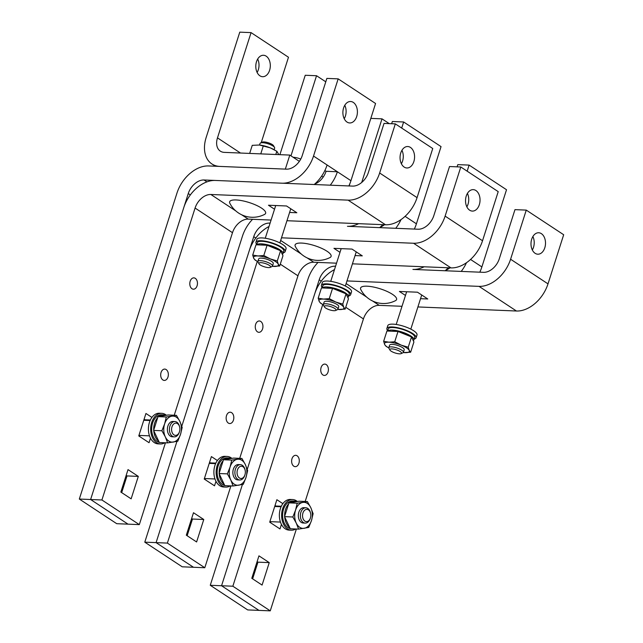 <?xml version="1.0" encoding="UTF-8"?>
<svg xmlns="http://www.w3.org/2000/svg" width="643" height="643" viewBox="0 0 643 643"><rect width="100%" height="100%" fill="white"/><g stroke="black" fill="none" stroke-linecap="round" stroke-linejoin="round"><path stroke-width="0.96" d="M249.669 153.428L252.249 145.342L259.386 145.013L270.293 147.866A13.037 3.617 17.7 0 1 274.207 149.723A13.037 3.617 17.7 0 1 274.416 149.843M278.821 154.625L276.828 151.266L270.293 147.866A13.037 3.617 17.7 0 0 259.467 145.021L259.386 145.013M260.761 153.878L263.333 145.8M275.799 154.497L276.828 151.266M236.11 199.957A18.896 5.24 -162.3 0 0 229.864 203.349A25.76 25.76 0 0 0 264.554 214.416A18.896 5.24 -162.3 0 0 261.556 208.123A18.896 5.24 -162.3 0 0 236.11 199.957M259.539 145.029L260.037 143.461A7.668 2.13 17.7 0 1 260.536 142.979A7.668 2.13 17.7 0 1 262.666 142.714A7.668 2.13 17.7 0 1 274.521 147.44A7.668 2.13 17.7 0 1 274.649 148.123L274.143 149.69M274.521 147.44L273.532 145.704A6.133 1.704 -162.3 0 0 264.048 141.926A6.133 1.704 -162.3 0 0 262.344 142.135L260.536 142.979M301.583 243.07A18.896 5.24 -162.3 0 0 295.33 246.462A25.76 25.76 0 0 0 330.02 257.53A18.896 5.24 -162.3 0 0 327.022 251.236A18.896 5.24 -162.3 0 0 301.583 243.07M367.049 286.191A18.896 5.24 -162.3 0 0 360.803 289.575A25.76 25.76 0 0 0 395.493 300.651A18.896 5.24 -162.3 0 0 392.495 294.349A18.896 5.24 -162.3 0 0 367.049 286.191M260.929 244.991A11.196 3.102 17.7 0 1 262.923 244.911A11.196 3.102 17.7 0 1 265.438 245.176M259.185 258.382A7.668 2.13 17.7 0 1 261.315 258.124A7.668 2.13 17.7 0 1 273.171 262.85M280.573 250.714L277.286 260.994L278.282 264.16L279.697 266.001L282.976 255.713L280.573 250.714L267.078 245.248L255.986 244.79L252.707 255.078L258.036 255.962A13.037 3.617 -162.3 0 0 253.696 258.237A13.037 3.617 -162.3 0 0 257.739 261.621A13.037 3.617 -162.3 0 0 257.859 261.685M268.485 245.819A11.196 3.102 17.7 0 1 277.647 249.524M279.697 266.001L272.519 266.331M267.078 245.248L263.791 255.528L270.325 258.928L277.286 260.994M272.335 266.306A13.037 3.617 -162.3 0 0 272.471 266.323A13.037 3.617 -162.3 0 0 273.942 266.435A13.037 3.617 -162.3 0 0 278.282 264.16A13.037 3.617 -162.3 0 0 270.325 258.928A13.037 3.617 -162.3 0 0 258.036 255.962L263.791 255.528M257.521 261.5L255.11 260.077L253.696 258.237L252.707 255.078M282.333 254.371A13.881 3.85 -162.3 0 0 282.968 253.631A13.881 3.85 -162.3 0 0 275.927 247.651A13.881 3.85 -162.3 0 0 261.291 243.834A13.881 3.85 -162.3 0 0 256.734 244.822M256.653 244.814L257.337 242.668A13.881 3.85 17.7 0 1 262.095 241.31A13.881 3.85 17.7 0 1 276.731 245.128A13.881 3.85 17.7 0 1 283.78 251.108L282.968 253.631M283.225 252.828A15.336 4.252 -162.3 0 0 285.162 251.55A15.336 4.252 -162.3 0 0 277.382 244.943A15.336 4.252 -162.3 0 0 261.203 240.723A15.336 4.252 -162.3 0 0 255.946 242.226A15.336 4.252 -162.3 0 0 256.79 244.388M255.946 242.226L256.846 239.413A15.336 4.252 17.7 0 1 262.103 237.918A15.336 4.252 17.7 0 1 278.274 242.138A15.336 4.252 17.7 0 1 286.063 248.737L285.162 251.55M270.181 267.384L271.989 266.54A7.668 2.13 -162.3 0 0 272.487 266.057A7.668 2.13 -162.3 0 0 268.597 262.754A7.668 2.13 -162.3 0 0 260.503 260.648A7.668 2.13 -162.3 0 0 257.875 261.396A7.668 2.13 -162.3 0 0 258.004 262.079L258.992 263.815A6.133 1.704 17.7 0 1 260.994 262.666A6.133 1.704 17.7 0 1 268.195 264.707A6.133 1.704 17.7 0 1 270.181 267.384A6.133 1.704 17.7 0 1 268.477 267.592A6.133 1.704 17.7 0 1 258.992 263.815M326.403 288.104A11.196 3.102 17.7 0 1 328.396 288.032A11.196 3.102 17.7 0 1 330.904 288.297M324.651 301.503A7.668 2.13 17.7 0 1 326.781 301.237A7.668 2.13 17.7 0 1 338.636 305.964M346.038 293.827L342.759 304.107L343.748 307.274L345.162 309.114L348.45 298.834L346.038 293.827L332.544 288.361L321.46 287.903L318.181 298.191L323.509 299.083A13.037 3.617 -162.3 0 0 319.169 301.358A13.037 3.617 -162.3 0 0 323.204 304.734A13.037 3.617 -162.3 0 0 323.325 304.806M333.958 288.932A11.196 3.102 17.7 0 1 343.121 292.645M345.162 309.114L337.985 309.444M332.544 288.361L329.264 298.649L335.799 302.041L342.759 304.107M337.8 309.428A13.037 3.617 -162.3 0 0 337.945 309.436A13.037 3.617 -162.3 0 0 339.408 309.548A13.037 3.617 -162.3 0 0 343.748 307.274A13.037 3.617 -162.3 0 0 335.799 302.041A13.037 3.617 -162.3 0 0 323.509 299.083L329.264 298.649M322.995 304.613L320.584 303.199L319.169 301.358L318.181 298.191M347.799 297.484A13.881 3.85 -162.3 0 0 348.442 296.744A13.881 3.85 -162.3 0 0 341.393 290.765A13.881 3.85 -162.3 0 0 326.757 286.955A13.881 3.85 -162.3 0 0 322.207 287.935M322.119 287.935L322.81 285.781A13.881 3.85 17.7 0 1 327.56 284.423A13.881 3.85 17.7 0 1 342.197 288.241A13.881 3.85 17.7 0 1 349.245 294.221L348.442 296.744M348.699 295.941A15.336 4.252 -162.3 0 0 350.636 294.663A15.336 4.252 -162.3 0 0 342.848 288.056A15.336 4.252 -162.3 0 0 326.676 283.844A15.336 4.252 -162.3 0 0 321.42 285.339A15.336 4.252 -162.3 0 0 322.256 287.501M321.42 285.339L322.312 282.534A15.336 4.252 17.7 0 1 327.568 281.031A15.336 4.252 17.7 0 1 343.748 285.251A15.336 4.252 17.7 0 1 351.528 291.858L350.636 294.663M335.646 310.497L337.462 309.661A7.668 2.13 -162.3 0 0 337.953 309.17A7.668 2.13 -162.3 0 0 334.063 305.867A7.668 2.13 -162.3 0 0 325.977 303.761A7.668 2.13 -162.3 0 0 323.349 304.509A7.668 2.13 -162.3 0 0 323.469 305.192L324.458 306.928A6.133 1.704 17.7 0 1 326.467 305.779A6.133 1.704 17.7 0 1 333.661 307.82A6.133 1.704 17.7 0 1 335.646 310.497A6.133 1.704 17.7 0 1 333.942 310.706A6.133 1.704 17.7 0 1 324.458 306.928M391.868 331.225A11.196 3.102 17.7 0 1 393.862 331.145A11.196 3.102 17.7 0 1 396.377 331.41M390.124 344.616A7.668 2.13 17.7 0 1 392.254 344.351A7.668 2.13 17.7 0 1 404.109 349.077M411.512 336.94L408.225 347.228L409.221 350.395L410.636 352.235L413.915 341.947L411.512 336.94L398.017 331.475L386.925 331.016L383.646 341.304L388.975 342.197A13.037 3.617 -162.3 0 0 384.635 344.471A13.037 3.617 -162.3 0 0 388.677 347.855A13.037 3.617 -162.3 0 0 388.798 347.919M399.432 332.045A11.196 3.102 17.7 0 1 408.586 335.759M410.636 352.235L403.458 352.557M398.017 331.475L394.73 341.763L401.272 345.154L408.225 347.228M403.274 352.541A13.037 3.617 -162.3 0 0 403.41 352.557A13.037 3.617 -162.3 0 0 404.881 352.669A13.037 3.617 -162.3 0 0 409.221 350.395A13.037 3.617 -162.3 0 0 401.272 345.154A13.037 3.617 -162.3 0 0 388.975 342.197L394.73 341.763M388.46 347.734L386.049 346.312L384.635 344.471L383.646 341.304M413.272 340.605A13.881 3.85 -162.3 0 0 413.915 339.858A13.881 3.85 -162.3 0 0 406.866 333.886A13.881 3.85 -162.3 0 0 392.23 330.068A13.881 3.85 -162.3 0 0 387.673 331.049M387.592 331.049L388.276 328.894A13.881 3.85 17.7 0 1 393.034 327.544A13.881 3.85 17.7 0 1 407.67 331.354A13.881 3.85 17.7 0 1 414.719 337.334L413.915 339.858M414.164 339.062A15.336 4.252 -162.3 0 0 416.101 337.776A15.336 4.252 -162.3 0 0 408.321 331.169A15.336 4.252 -162.3 0 0 392.142 326.957A15.336 4.252 -162.3 0 0 386.885 328.452A15.336 4.252 -162.3 0 0 387.729 330.623M386.885 328.452L387.785 325.647A15.336 4.252 17.7 0 1 393.042 324.152A15.336 4.252 17.7 0 1 409.213 328.364A15.336 4.252 17.7 0 1 417.002 334.971L416.101 337.776M401.119 353.618L402.928 352.774A7.668 2.13 -162.3 0 0 403.426 352.292A7.668 2.13 -162.3 0 0 399.536 348.988A7.668 2.13 -162.3 0 0 391.442 346.874A7.668 2.13 -162.3 0 0 388.814 347.63A7.668 2.13 -162.3 0 0 388.943 348.313L389.931 350.041A6.133 1.704 17.7 0 1 391.933 348.9A6.133 1.704 17.7 0 1 399.134 350.933A6.133 1.704 17.7 0 1 401.119 353.618A6.133 1.704 17.7 0 1 399.416 353.827A6.133 1.704 17.7 0 1 389.931 350.041M173.28 436.677A7.668 5.176 -87.6 0 1 167.702 432A7.668 5.176 -87.6 0 1 167.895 426.044A7.668 5.176 -87.6 0 1 167.952 425.859A7.668 5.176 -87.6 0 1 173.899 421.655M158.009 416.64L166.288 416.977L176.431 415.33L168.153 414.984L158.009 416.64L153.613 430.416L159.368 442.537L167.638 442.874L165.299 436.838A13.037 8.809 92.4 0 0 173.248 442.071A13.037 8.809 92.4 0 0 180.522 434.363L177.789 441.227L167.638 442.874M182.186 427.45L180.522 434.363A13.037 8.809 92.4 0 0 179.847 421.406L182.186 427.45M176.431 415.33L179.847 421.406A13.037 8.809 92.4 0 0 171.89 416.174A13.037 8.809 92.4 0 0 164.624 423.89A13.037 8.809 92.4 0 0 165.299 436.838L161.891 430.754L164.624 423.89L166.288 416.977M153.613 430.416L161.891 430.754M165.87 415.354A13.881 9.372 92.4 0 0 163.652 414.864A13.881 9.372 92.4 0 0 158.958 416.487M157.68 417.661A13.881 9.372 92.4 0 0 154.617 423.158A13.881 9.372 92.4 0 0 153.717 430.087M159.279 442.352A13.881 9.372 -87.6 0 1 152.584 423.078A13.881 9.372 -87.6 0 1 161.618 414.783L163.652 414.864M153.757 430.714A13.881 9.372 92.4 0 0 158.749 441.243M166.408 415.274A15.336 10.36 92.4 0 0 161.682 413.328A15.336 10.36 92.4 0 0 151.7 422.491A15.336 10.36 92.4 0 0 160.42 443.967A15.336 10.36 92.4 0 0 164.777 442.762M160.42 443.967L158.162 443.879A15.336 10.36 -87.6 0 1 149.433 422.395A15.336 10.36 -87.6 0 1 159.424 413.232L161.682 413.328M179.63 426.96L179.469 426.333A7.668 5.176 92.4 0 0 174.92 421.543A7.668 5.176 92.4 0 0 169.929 426.124A7.668 5.176 92.4 0 0 174.285 436.87A7.668 5.176 92.4 0 0 179.22 432.474L179.429 431.863A6.133 4.147 -87.6 0 1 173.891 434.837A6.133 4.147 -87.6 0 1 171.994 426.791A6.133 4.147 -87.6 0 1 175.933 423.126A6.133 4.147 -87.6 0 1 179.63 426.96A6.133 4.147 -87.6 0 1 179.477 431.718A6.133 4.147 -87.6 0 1 179.429 431.863M238.746 479.791A7.668 5.176 -87.6 0 1 233.176 475.113A7.668 5.176 -87.6 0 1 233.361 469.157A7.668 5.176 -87.6 0 1 233.425 468.98A7.668 5.176 -87.6 0 1 239.365 464.768M223.475 459.753L231.753 460.091L241.905 458.443L233.626 458.097L223.475 459.753L219.078 473.529L224.833 485.65L233.112 485.995L230.765 479.951A13.037 8.809 92.4 0 0 238.722 485.192A13.037 8.809 92.4 0 0 245.988 477.476L243.263 484.34L233.112 485.995M247.659 470.563L245.988 477.476A13.037 8.809 92.4 0 0 245.313 464.527L247.659 470.563M241.905 458.443L245.313 464.527A13.037 8.809 92.4 0 0 237.363 459.287A13.037 8.809 92.4 0 0 230.09 467.003A13.037 8.809 92.4 0 0 230.765 479.951L227.357 473.867L230.09 467.003L231.753 460.091M219.078 473.529L227.357 473.867M231.335 458.475A13.881 9.372 92.4 0 0 229.125 457.985A13.881 9.372 92.4 0 0 224.423 459.6M223.153 460.774A13.881 9.372 92.4 0 0 220.091 466.271A13.881 9.372 92.4 0 0 219.191 473.2M224.745 485.465A13.881 9.372 -87.6 0 1 218.057 466.191A13.881 9.372 -87.6 0 1 227.092 457.896L229.125 457.985M219.223 473.827A13.881 9.372 92.4 0 0 224.222 484.356M231.874 458.387A15.336 10.36 92.4 0 0 227.148 456.442A15.336 10.36 92.4 0 0 217.165 465.604A15.336 10.36 92.4 0 0 225.886 487.089A15.336 10.36 92.4 0 0 230.25 485.875M225.886 487.089L223.627 486.992A15.336 10.36 -87.6 0 1 214.907 465.508A15.336 10.36 -87.6 0 1 224.889 456.353L227.148 456.442M245.096 470.073L244.943 469.454A7.668 5.176 92.4 0 0 240.394 464.664A7.668 5.176 92.4 0 0 235.394 469.245A7.668 5.176 92.4 0 0 239.759 479.983A7.668 5.176 92.4 0 0 244.694 475.587L244.895 474.976A6.133 4.147 -87.6 0 1 239.365 477.95A6.133 4.147 -87.6 0 1 237.46 469.904A6.133 4.147 -87.6 0 1 241.398 466.239A6.133 4.147 -87.6 0 1 245.096 470.073A6.133 4.147 -87.6 0 1 244.943 474.831A6.133 4.147 -87.6 0 1 244.895 474.976M304.219 522.904A7.668 5.176 -87.6 0 1 298.641 518.226A7.668 5.176 -87.6 0 1 298.834 512.278A7.668 5.176 -87.6 0 1 298.891 512.093A7.668 5.176 -87.6 0 1 304.838 507.882M288.948 502.866L297.227 503.212L307.37 501.556L299.099 501.219L288.948 502.866L284.552 516.642L290.306 528.763L298.585 529.109L296.238 523.064A13.037 8.809 92.4 0 0 304.187 528.305A13.037 8.809 92.4 0 0 311.461 520.589L308.728 527.453L298.585 529.109M313.125 513.677L311.461 520.589A13.037 8.809 92.4 0 0 310.786 507.64L313.125 513.677M307.37 501.556L310.786 507.64A13.037 8.809 92.4 0 0 302.829 502.408A13.037 8.809 92.4 0 0 295.563 510.116A13.037 8.809 92.4 0 0 296.238 523.064L292.83 516.988L295.563 510.116L297.227 503.212M284.552 516.642L292.83 516.988M296.809 501.588A13.881 9.372 92.4 0 0 294.59 501.098A13.881 9.372 92.4 0 0 289.897 502.713M288.619 503.887A13.881 9.372 92.4 0 0 285.556 509.393A13.881 9.372 92.4 0 0 284.656 516.313M290.218 528.578A13.881 9.372 -87.6 0 1 283.523 509.304A13.881 9.372 -87.6 0 1 292.557 501.018L294.59 501.098M284.696 516.94A13.881 9.372 92.4 0 0 289.688 527.477M297.347 501.5A15.336 10.36 92.4 0 0 292.621 499.555A15.336 10.36 92.4 0 0 282.639 508.717A15.336 10.36 92.4 0 0 291.359 530.202A15.336 10.36 92.4 0 0 295.724 528.988M291.359 530.202L289.101 530.105A15.336 10.36 -87.6 0 1 280.38 508.629A15.336 10.36 -87.6 0 1 290.363 499.466L292.621 499.555M310.569 513.186L310.416 512.567A7.668 5.176 92.4 0 0 305.859 507.777A7.668 5.176 92.4 0 0 300.868 512.358A7.668 5.176 92.4 0 0 305.224 523.097A7.668 5.176 92.4 0 0 310.159 518.7L310.368 518.097A6.133 4.147 -87.6 0 1 304.83 521.063A6.133 4.147 -87.6 0 1 302.933 513.018A6.133 4.147 -87.6 0 1 306.872 509.352A6.133 4.147 -87.6 0 1 310.569 513.186A6.133 4.147 -87.6 0 1 310.416 517.945A6.133 4.147 -87.6 0 1 310.368 518.097M401.393 163.732A10.73 7.25 92.4 0 0 402.566 161.096A10.73 7.25 92.4 0 0 401.947 150.301M413.859 161.562A10.73 7.25 92.4 0 0 407.758 146.524A10.73 7.25 92.4 0 0 400.766 152.938A10.73 7.25 92.4 0 0 406.874 167.976A10.73 7.25 92.4 0 0 413.859 161.562M197.088 285.805A5.674 3.834 92.4 0 0 193.864 277.864A5.674 3.834 92.4 0 0 190.167 281.248A5.674 3.834 92.4 0 0 193.398 289.197A5.674 3.834 92.4 0 0 197.088 285.805M167.976 377.039A5.674 3.834 92.4 0 0 164.745 369.09A5.674 3.834 92.4 0 0 161.055 372.482A5.674 3.834 92.4 0 0 164.278 380.423A5.674 3.834 92.4 0 0 167.976 377.039M395.324 123.874L384.032 123.408L368.359 172.533A15.336 10.473 -56.6 0 1 352.581 186.1L215.333 180.45A30.671 20.954 123.4 0 0 183.785 207.585L90.615 499.515L101.915 499.981L195.078 208.051A15.336 10.473 123.4 0 1 210.856 194.483L348.104 200.142A30.671 20.954 -56.6 0 0 379.651 172.999L395.324 123.874L432.739 148.517L417.066 197.634A30.671 20.954 -56.6 0 1 385.511 224.777L286.955 220.718M174.237 415.233L232.493 232.694A15.336 10.473 123.4 0 1 248.262 219.118L271.073 220.059M338.162 78.864L313.527 156.056A30.671 20.954 -56.6 0 1 281.98 183.199L204.04 179.984A15.336 10.473 123.4 0 0 188.262 193.551L90.615 499.515L128.029 524.158L116.737 523.691L79.322 499.048L176.97 193.085A30.671 20.954 123.4 0 1 208.517 165.95L286.456 169.157A15.336 10.473 -56.6 0 0 302.234 155.59L326.869 78.398L338.162 78.864L375.576 103.499L350.941 180.691A30.671 20.954 -56.6 0 1 348.86 185.948M150.382 420.008L144.924 419.783L144.763 420.305L144.924 419.783L144.096 419.236L144.924 419.783L143.936 419.742M139.925 435.456L139.595 436.476L139.925 435.456M126.02 475.884L127.009 475.924L121.68 492.618L127.009 475.924L126.181 475.378L127.009 475.924L138.301 476.391L128.013 469.615L120.852 492.072L131.14 498.847L138.301 476.391M101.915 499.981L139.322 524.616L128.029 524.158L90.615 499.515L79.322 499.048M139.322 524.616L165.444 442.786M151.917 417.42L145.937 413.473L138.767 435.93L149.055 442.705L150.502 438.172M289.591 212.455L296.833 212.753L286.545 205.977L268.469 205.23L274.529 209.224M466.858 206.845A10.73 7.25 92.4 0 0 468.032 204.209A10.73 7.25 92.4 0 0 467.413 193.414M479.332 204.675A10.73 7.25 92.4 0 0 473.224 189.637A10.73 7.25 92.4 0 0 466.239 196.051A10.73 7.25 92.4 0 0 472.34 211.089A10.73 7.25 92.4 0 0 479.332 204.675M262.561 328.927A5.674 3.834 92.4 0 0 259.33 320.978A5.674 3.834 92.4 0 0 255.641 324.369A5.674 3.834 92.4 0 0 258.864 332.31A5.674 3.834 92.4 0 0 262.561 328.927M233.441 420.152A5.674 3.834 92.4 0 0 230.218 412.203A5.674 3.834 92.4 0 0 226.521 415.595A5.674 3.834 92.4 0 0 229.752 423.544A5.674 3.834 92.4 0 0 233.441 420.152M257.296 261.371L167.381 543.094L156.088 542.628L249.251 250.706A30.671 20.954 123.4 0 1 269.023 226.481M239.702 458.355L297.958 275.807A15.336 10.473 123.4 0 1 313.736 262.24L336.538 263.18M352.428 263.831L450.984 267.89A30.671 20.954 -56.6 0 0 482.531 240.755L498.212 191.63L460.798 166.995L445.117 216.112L482.531 240.755M281.497 237.814L413.57 243.255A30.671 20.954 -56.6 0 0 445.117 216.112M358.69 223.668A30.671 20.954 -56.6 0 1 347.453 226.312L418.046 229.221A15.336 10.473 -56.6 0 0 433.824 215.646L449.505 166.529L460.798 166.995M270.092 223.121L269.505 223.097A15.336 10.473 123.4 0 0 253.736 236.672L156.088 542.628L193.495 567.271L182.202 566.804L144.788 542.17L176.954 441.395M215.847 463.121L210.398 462.904L210.229 463.418L210.398 462.904L209.562 462.349L210.398 462.904L209.401 462.856M205.398 478.569L205.069 479.59L205.398 478.569M191.485 518.997L192.482 519.038L187.153 535.732L192.482 519.038L191.646 518.491L192.482 519.038L203.775 519.504L193.487 512.728L186.317 535.185L196.605 541.961L203.775 519.504M167.381 543.094L204.796 567.737L193.495 567.271L156.088 542.628L144.788 542.17M204.796 567.737L230.909 485.899M217.39 460.533L211.402 456.586L204.233 479.043L214.521 485.819L215.976 481.285M355.065 255.568L362.298 255.866L352.01 249.09L333.942 248.343L340.002 252.337M266.194 56.166A10.73 7.25 92.4 0 0 263.501 55.266A10.73 7.25 92.4 0 0 256.027 63.641A10.73 7.25 92.4 0 0 259.917 75.81A10.73 7.25 92.4 0 0 262.617 76.71A10.73 7.25 92.4 0 0 270.084 68.335A10.73 7.25 92.4 0 0 266.194 56.166M257.682 59.035A10.73 7.25 -87.6 0 1 257.128 72.474M321.677 176.061L323.212 177.074M215.357 166.232L211.901 163.957A30.671 20.954 123.4 0 0 219.81 166.416L285.331 169.117L289.808 155.076L224.294 152.375A15.336 10.473 123.4 0 1 220.34 151.153A15.336 10.473 123.4 0 1 217.479 137.875L251.067 32.616L288.482 57.251L261.227 142.658M211.901 163.957A30.671 20.954 123.4 0 1 206.178 137.409L239.775 32.15L251.067 32.616M289.808 155.076L299.357 161.369M290.974 155.847L316.541 75.729L325.776 81.814M279.898 154.674L305.24 75.263L316.541 75.729M344.23 118.722A10.73 7.25 92.4 0 0 345.404 116.078A10.73 7.25 92.4 0 0 344.785 105.283M356.696 116.544A10.73 7.25 92.4 0 0 350.596 101.506A10.73 7.25 92.4 0 0 343.603 107.92A10.73 7.25 92.4 0 0 349.712 122.958A10.73 7.25 92.4 0 0 356.696 116.544M324.884 170.508L326.081 171.295A15.336 10.473 123.4 0 1 314.676 184.091M326.081 171.295L337.382 171.761A30.671 20.954 123.4 0 1 330.261 185.184M350.941 180.691L327.094 164.986A30.671 20.954 -56.6 0 1 314.186 184.525M384.434 224.728A15.336 10.473 123.4 0 1 380.15 227.204M401.007 219.617A30.671 20.954 123.4 0 1 395.726 228.297M414.325 229.069A30.671 20.954 -56.6 0 0 416.415 223.812L441.05 146.612L403.635 121.977L401.69 128.07M181.792 426.237L242.435 236.206A30.671 20.954 123.4 0 1 252.57 219.295M391.635 123.721L392.343 121.511L403.635 121.977M379.659 227.638A30.671 20.954 -56.6 0 0 382.762 224.664M449.899 267.85A15.336 10.473 123.4 0 1 445.615 270.325M466.472 262.738A30.671 20.954 123.4 0 1 461.2 271.418M479.799 272.182A30.671 20.954 -56.6 0 0 481.88 266.925L506.515 189.733L469.109 165.09L467.164 171.183M322.762 304.485L232.854 586.215L221.554 585.749L319.201 279.785A15.336 10.473 123.4 0 1 334.979 266.218L335.566 266.242M247.258 469.35L307.909 279.319A30.671 20.954 123.4 0 1 318.036 262.416M334.489 269.594A30.671 20.954 123.4 0 0 314.724 293.819L221.554 585.749L258.968 610.384L221.554 585.749L210.261 585.283L242.419 484.517M346.971 280.927L479.043 286.368A30.671 20.954 -56.6 0 0 510.59 259.233L526.263 210.108L514.971 209.642L499.298 258.767A15.336 10.473 -56.6 0 1 483.52 272.335L412.919 269.425A30.671 20.954 -56.6 0 0 424.155 266.789M457.101 166.842L457.808 164.632L469.109 165.09M210.261 585.283L247.676 609.918L270.261 610.85L296.383 529.02M270.534 522.711L270.864 521.682L270.534 522.711M281.321 506.242L275.863 506.017L275.702 506.531L275.863 506.017L275.035 505.47L275.863 506.017L274.874 505.977M256.959 562.111L257.947 562.159L252.619 578.853L257.947 562.159L257.12 561.604L257.947 562.159L269.248 562.617L258.952 555.849L251.791 578.298L262.079 585.074L269.248 562.617M445.125 270.751A30.671 20.954 -56.6 0 0 448.227 267.777M361.704 182.475L382.006 118.842L389.272 123.625M370.826 118.384L382.006 118.842M349.141 185.964L349.929 183.504M532.332 249.966A10.73 7.25 92.4 0 0 533.505 247.322A10.73 7.25 92.4 0 0 532.886 236.528M544.798 247.788A10.73 7.25 92.4 0 0 538.697 232.758A10.73 7.25 92.4 0 0 531.705 239.164A10.73 7.25 92.4 0 0 537.813 254.202A10.73 7.25 92.4 0 0 544.798 247.788M328.026 372.04A5.674 3.834 92.4 0 0 324.803 364.091A5.674 3.834 92.4 0 0 321.106 367.483A5.674 3.834 92.4 0 0 324.337 375.432A5.674 3.834 92.4 0 0 328.026 372.04M298.915 463.265A5.674 3.834 92.4 0 0 295.692 455.316A5.674 3.834 92.4 0 0 291.994 458.708A5.674 3.834 92.4 0 0 295.217 466.657A5.674 3.834 92.4 0 0 298.915 463.265M305.176 501.468L363.432 318.92A15.336 10.473 123.4 0 1 379.209 305.353L402.012 306.293M417.894 306.944L516.45 311.011A30.671 20.954 -56.6 0 0 548.005 283.868L563.678 234.743L526.263 210.108M232.854 586.215L270.261 610.85M282.856 503.646L276.876 499.707L269.706 522.164L279.994 528.94L281.441 524.399M420.538 298.682L427.772 298.979L417.484 292.203L399.407 291.464L405.468 295.45M379.651 172.999L417.066 197.634M195.078 208.051L232.493 232.694M210.856 194.483L235.764 210.888M241.664 214.778L248.262 219.118M348.104 200.142L385.511 224.777M280.284 264.16L297.958 275.807M280.661 240.45L301.229 254.001M307.137 257.891L313.736 262.24M413.57 243.255L450.984 267.89M217.479 137.875L240.506 153.05M313.527 156.056L327.094 164.986M188.262 193.551L190.336 194.917M204.04 179.984L206.917 181.881M405.082 216.345L416.415 223.812M253.736 236.672L255.801 238.031M269.505 223.097L269.996 223.418M470.555 259.467L481.88 266.925M319.201 279.785L321.275 281.152M334.979 266.218L335.469 266.54M510.59 259.233L548.005 283.868M345.749 307.282L363.432 318.92M346.127 283.571L366.703 297.114M372.602 301.004L379.209 305.353M479.043 286.368L516.45 311.011M274.207 149.723L274.698 150.004M257.739 261.621L257.24 261.347M300.755 159.078A25.76 25.76 0 0 0 293.087 157.238M290.773 208.758L279.874 242.901M273.291 263.534L272.487 266.057M275.71 205.527L265.27 238.24M258.687 258.872L257.875 261.396M323.204 304.734L322.714 304.46M356.246 251.871L345.347 286.014M338.765 306.647L337.953 309.17M341.176 248.64L330.735 281.353M324.152 301.985L323.349 304.509M388.677 347.855L388.179 347.574M421.712 294.992L410.821 329.128M404.23 349.76L403.426 352.292M406.649 291.761L396.209 324.466M389.626 345.098L388.814 347.63M143.767 420.265L150.141 420.522M172.887 421.462L174.92 421.543M138.936 435.407L149.514 435.85M172.252 436.782L174.285 436.87M209.24 463.378L215.614 463.643M238.36 464.576L240.394 464.664M204.402 478.529L214.979 478.963M237.725 479.903L239.759 479.983M274.706 506.491L281.079 506.756M303.826 507.697L305.859 507.777M269.875 521.642L280.452 522.076M303.199 523.016L305.224 523.097"/></g></svg>

